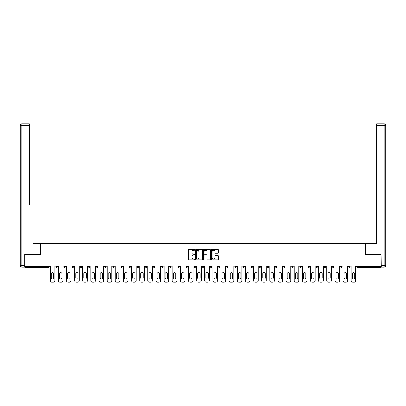 <?xml version="1.0" encoding="UTF-8"?>
<svg xmlns="http://www.w3.org/2000/svg" width="406" height="406" viewBox="0 0 406 406"><rect width="100%" height="100%" fill="white"/><g stroke="black" fill="none" stroke-linecap="round" stroke-linejoin="round"><path stroke-width="0.61" d="M194.657 249.913A0.36 0.36 0 0 0 194.301 249.553L188.861 249.553A0.513 0.513 0 0 0 188.348 250.066L188.348 259.277A0.513 0.513 0 0 0 188.861 259.789L194.301 259.789A0.36 0.36 0 0 0 194.657 259.429A0.36 0.36 0 0 0 194.301 259.074L193.596 259.074A1.639 1.639 0 0 1 191.957 257.434L191.957 256.668A1.639 1.639 0 0 1 193.596 255.029L194.301 255.029A0.36 0.36 0 0 0 194.657 254.674A0.36 0.36 0 0 0 194.301 254.313L193.596 254.313A1.639 1.639 0 0 1 191.957 252.674L191.957 251.908A1.639 1.639 0 0 1 193.596 250.269L194.301 250.269A0.36 0.36 0 0 0 194.657 249.913M217.956 253.161A0.513 0.513 0 0 0 218.469 252.649L218.469 250.066A0.513 0.513 0 0 0 217.956 249.553L211.917 249.553A0.513 0.513 0 0 0 211.404 250.066L211.404 259.277A0.513 0.513 0 0 0 211.917 259.789L217.956 259.789A0.513 0.513 0 0 0 218.469 259.277L218.469 256.156A0.513 0.513 0 0 0 217.956 255.643L215.373 255.643A0.513 0.513 0 0 0 214.86 256.156L214.86 257.703A1.37 1.37 0 0 1 213.49 259.074A1.37 1.37 0 0 1 212.125 257.703L212.125 251.639A1.37 1.37 0 0 1 213.49 250.269A1.37 1.37 0 0 1 214.86 251.639L214.86 252.649A0.513 0.513 0 0 0 215.373 253.161L217.956 253.161M25.984 123.825L21.863 123.825L29.318 123.825L25.984 123.825L29.318 123.825L29.318 125.388L21.863 125.388L21.863 265.646L24.68 265.646L24.68 254.435L40.372 254.435L40.372 243.488L365.628 243.488L365.628 254.435L381.163 254.435L381.163 265.854L24.837 265.854L24.837 266.691L48.456 266.691L48.456 265.854M24.837 254.435L24.837 265.854M202.553 250.066A0.513 0.513 0 0 0 202.041 249.553L196.002 249.553A0.513 0.513 0 0 0 195.489 250.066L195.489 259.277A0.513 0.513 0 0 0 196.002 259.789L202.041 259.789A0.513 0.513 0 0 0 202.553 259.277L202.553 250.066M203.959 249.553L209.998 249.553A0.513 0.513 0 0 1 210.511 250.066L210.511 259.277A0.513 0.513 0 0 1 209.998 259.789L207.415 259.789A0.513 0.513 0 0 1 206.903 259.277L206.903 255.541A0.513 0.513 0 0 0 206.39 255.029L204.675 255.029A0.513 0.513 0 0 0 204.162 255.541L204.162 259.429A0.36 0.36 0 0 1 203.807 259.789A0.36 0.36 0 0 1 203.447 259.429L203.447 250.066A0.513 0.513 0 0 1 203.959 249.553M49.238 265.854L49.238 266.691A0.782 0.782 0 0 1 48.456 267.473L24.837 267.473L24.837 266.691M381.163 265.854L381.163 267.473L357.544 267.473A0.782 0.782 0 0 1 356.762 266.691L356.762 265.854M55.81 266.691A0.782 0.782 0 0 0 56.591 267.473A0.782 0.782 0 0 0 57.373 266.691L57.373 265.854L57.373 266.691L55.81 266.691A0.782 0.782 0 0 0 56.591 267.473A0.782 0.782 0 0 1 55.81 266.691L55.81 265.854M48.456 267.473A0.782 0.782 0 0 0 49.238 266.691A0.782 0.782 0 0 1 48.456 267.473L48.456 266.691L49.238 266.691M63.94 265.854L63.94 266.691L63.94 265.854M65.508 265.854L65.508 266.691L65.508 265.854M72.075 266.691A0.782 0.782 0 0 0 72.857 267.473A0.782 0.782 0 0 0 73.638 266.691A0.782 0.782 0 0 1 72.857 267.473A0.782 0.782 0 0 0 73.638 266.691L73.638 265.854L73.638 266.691L72.075 266.691A0.782 0.782 0 0 0 72.857 267.473A0.782 0.782 0 0 1 72.075 266.691L72.075 265.854M80.21 265.854L80.21 266.691L80.21 265.854M81.773 265.854L81.773 266.691A0.782 0.782 0 0 1 80.992 267.473A0.782 0.782 0 0 1 80.21 266.691A0.782 0.782 0 0 0 80.992 267.473A0.782 0.782 0 0 0 81.773 266.691A0.782 0.782 0 0 1 80.992 267.473A0.782 0.782 0 0 1 80.21 266.691L81.773 266.691M88.346 266.691A0.782 0.782 0 0 0 89.127 267.473A0.782 0.782 0 0 0 89.909 266.691A0.782 0.782 0 0 1 89.127 267.473A0.782 0.782 0 0 0 89.909 266.691L89.909 265.854L89.909 266.691L88.346 266.691A0.782 0.782 0 0 0 89.127 267.473A0.782 0.782 0 0 1 88.346 266.691L88.346 265.854M98.039 265.854L98.039 266.691A0.782 0.782 0 0 1 97.257 267.473A0.782 0.782 0 0 1 96.476 266.691L96.476 265.854M105.393 267.473A0.782 0.782 0 0 0 106.174 266.691L106.174 265.854L106.174 266.691A0.782 0.782 0 0 1 105.393 267.473A0.782 0.782 0 0 1 104.611 266.691L104.611 265.854M114.309 265.854L114.309 266.691A0.782 0.782 0 0 1 113.528 267.473A0.782 0.782 0 0 1 112.746 266.691L112.746 265.854M122.445 265.854L122.445 266.691A0.782 0.782 0 0 1 121.663 267.473A0.782 0.782 0 0 1 120.876 266.691L120.876 265.854M129.012 265.854L129.012 266.691L129.012 265.854M130.575 265.854L130.575 266.691L130.575 265.854M138.71 265.854L138.71 266.691A0.782 0.782 0 0 1 137.928 267.473A0.782 0.782 0 0 1 137.147 266.691L137.147 265.854M145.282 265.854L145.282 266.691L145.282 265.854M146.845 265.854L146.845 266.691A0.782 0.782 0 0 1 146.064 267.473A0.782 0.782 0 0 1 145.282 266.691L146.845 266.691A0.782 0.782 0 0 1 146.064 267.473M154.98 265.854L154.98 266.691L153.412 266.691A0.782 0.782 0 0 0 154.199 267.473A0.782 0.782 0 0 1 153.412 266.691L153.412 265.854M163.11 265.854L163.11 266.691A0.782 0.782 0 0 1 162.329 267.473A0.782 0.782 0 0 1 161.547 266.691L161.547 265.854M171.246 265.854L171.246 266.691A0.782 0.782 0 0 1 170.464 267.473A0.782 0.782 0 0 1 169.683 266.691L169.683 265.854M177.818 265.854L177.818 266.691L177.818 265.854M179.381 265.854L179.381 266.691A0.782 0.782 0 0 1 178.599 267.473A0.782 0.782 0 0 1 177.818 266.691L179.381 266.691A0.782 0.782 0 0 1 178.599 267.473M186.735 267.473A0.782 0.782 0 0 0 187.516 266.691L187.516 265.854L187.516 266.691A0.782 0.782 0 0 1 186.735 267.473A0.782 0.782 0 0 1 185.948 266.691L185.948 265.854M195.646 265.854L195.646 266.691A0.782 0.782 0 0 1 194.865 267.473A0.782 0.782 0 0 1 194.083 266.691L194.083 265.854M203.782 265.854L203.782 266.691A0.782 0.782 0 0 1 203 267.473A0.782 0.782 0 0 1 202.218 266.691L202.218 265.854M210.354 265.854L210.354 266.691L210.354 265.854M211.917 265.854L211.917 266.691A0.782 0.782 0 0 1 211.135 267.473A0.782 0.782 0 0 1 210.354 266.691L211.917 266.691A0.782 0.782 0 0 1 211.135 267.473M218.484 265.854L218.484 266.691L218.484 265.854M220.052 265.854L220.052 266.691A0.782 0.782 0 0 1 219.265 267.473A0.782 0.782 0 0 1 218.484 266.691L220.052 266.691A0.782 0.782 0 0 1 219.265 267.473M226.619 265.854L226.619 266.691L226.619 265.854M228.182 265.854L228.182 266.691L228.182 265.854M234.754 265.854L234.754 266.691L234.754 265.854M236.317 265.854L236.317 266.691L236.317 265.854M244.453 265.854L244.453 266.691A0.782 0.782 0 0 1 243.671 267.473A0.782 0.782 0 0 1 242.889 266.691L242.889 265.854M252.588 265.854L252.588 266.691L251.02 266.691A0.782 0.782 0 0 0 251.801 267.473A0.782 0.782 0 0 1 251.02 266.691L251.02 265.854M260.718 265.854L260.718 266.691A0.782 0.782 0 0 1 259.936 267.473A0.782 0.782 0 0 1 259.155 266.691L259.155 265.854M267.29 265.854L267.29 266.691L267.29 265.854M268.853 265.854L268.853 266.691L268.853 265.854M276.988 265.854L276.988 266.691A0.782 0.782 0 0 1 276.207 267.473A0.782 0.782 0 0 1 275.425 266.691L275.425 265.854M285.124 265.854L285.124 266.691L283.555 266.691A0.782 0.782 0 0 0 284.337 267.473A0.782 0.782 0 0 1 283.555 266.691L283.555 265.854M293.254 265.854L293.254 266.691A0.782 0.782 0 0 1 292.472 267.473A0.782 0.782 0 0 1 291.691 266.691L291.691 265.854M301.389 265.854L301.389 266.691L299.826 266.691A0.782 0.782 0 0 0 300.607 267.473A0.782 0.782 0 0 1 299.826 266.691L299.826 265.854M309.524 265.854L309.524 266.691A0.782 0.782 0 0 1 308.743 267.473A0.782 0.782 0 0 1 307.961 266.691L307.961 265.854M317.654 265.854L317.654 266.691L316.091 266.691A0.782 0.782 0 0 0 316.873 267.473A0.782 0.782 0 0 1 316.091 266.691L316.091 265.854M325.79 265.854L325.79 266.691A0.782 0.782 0 0 1 325.008 267.473A0.782 0.782 0 0 1 324.227 266.691L324.227 265.854M333.925 265.854L333.925 266.691L332.362 266.691A0.782 0.782 0 0 0 333.143 267.473A0.782 0.782 0 0 1 332.362 266.691L332.362 265.854M342.06 265.854L342.06 266.691L340.492 266.691A0.782 0.782 0 0 0 341.279 267.473A0.782 0.782 0 0 1 340.492 266.691L340.492 265.854M350.19 265.854L350.19 266.691L348.627 266.691A0.782 0.782 0 0 0 349.409 267.473A0.782 0.782 0 0 1 348.627 266.691L348.627 265.854M64.721 267.473A0.782 0.782 0 0 1 63.94 266.691L65.508 266.691A0.782 0.782 0 0 1 64.721 267.473A0.782 0.782 0 0 0 65.508 266.691A0.782 0.782 0 0 1 64.721 267.473M129.793 267.473A0.782 0.782 0 0 1 129.012 266.691L130.575 266.691A0.782 0.782 0 0 1 129.793 267.473A0.782 0.782 0 0 0 130.575 266.691M154.199 267.473A0.782 0.782 0 0 0 154.98 266.691A0.782 0.782 0 0 1 154.199 267.473A0.782 0.782 0 0 1 153.412 266.691M227.401 267.473A0.782 0.782 0 0 1 226.619 266.691A0.782 0.782 0 0 0 227.401 267.473A0.782 0.782 0 0 0 228.182 266.691A0.782 0.782 0 0 1 227.401 267.473A0.782 0.782 0 0 1 226.619 266.691L228.182 266.691M235.536 267.473A0.782 0.782 0 0 1 234.754 266.691A0.782 0.782 0 0 0 235.536 267.473A0.782 0.782 0 0 0 236.317 266.691A0.782 0.782 0 0 1 235.536 267.473A0.782 0.782 0 0 1 234.754 266.691L236.317 266.691A0.782 0.782 0 0 1 235.536 267.473M252.588 266.691A0.782 0.782 0 0 1 251.801 267.473A0.782 0.782 0 0 0 252.588 266.691A0.782 0.782 0 0 1 251.801 267.473A0.782 0.782 0 0 1 251.02 266.691M268.072 267.473A0.782 0.782 0 0 1 267.29 266.691A0.782 0.782 0 0 0 268.072 267.473A0.782 0.782 0 0 0 268.853 266.691A0.782 0.782 0 0 1 268.072 267.473A0.782 0.782 0 0 1 267.29 266.691L268.853 266.691M284.337 267.473A0.782 0.782 0 0 0 285.124 266.691A0.782 0.782 0 0 1 284.337 267.473A0.782 0.782 0 0 1 283.555 266.691M301.389 266.691A0.782 0.782 0 0 1 300.607 267.473A0.782 0.782 0 0 0 301.389 266.691A0.782 0.782 0 0 1 300.607 267.473A0.782 0.782 0 0 1 299.826 266.691M316.873 267.473A0.782 0.782 0 0 0 317.654 266.691A0.782 0.782 0 0 1 316.873 267.473A0.782 0.782 0 0 1 316.091 266.691M325.008 267.473A0.782 0.782 0 0 0 325.79 266.691A0.782 0.782 0 0 1 325.008 267.473M333.143 267.473A0.782 0.782 0 0 0 333.925 266.691A0.782 0.782 0 0 1 333.143 267.473A0.782 0.782 0 0 1 332.362 266.691M341.279 267.473A0.782 0.782 0 0 0 342.06 266.691A0.782 0.782 0 0 1 341.279 267.473A0.782 0.782 0 0 1 340.492 266.691M349.409 267.473A0.782 0.782 0 0 0 350.19 266.691A0.782 0.782 0 0 1 349.409 267.473A0.782 0.782 0 0 1 348.627 266.691M196.565 250.269A0.36 0.36 0 0 0 196.205 250.629L196.205 258.713A0.36 0.36 0 0 0 196.565 259.074L197.306 259.074A1.639 1.639 0 0 0 198.945 257.434L198.945 251.908A1.639 1.639 0 0 0 197.306 250.269L196.565 250.269M206.903 251.664A1.37 1.37 0 0 0 205.532 250.294A1.37 1.37 0 0 0 204.162 251.664L204.162 253.801A0.513 0.513 0 0 0 204.675 254.313L206.39 254.313A0.513 0.513 0 0 0 206.903 253.801L206.903 251.664M53.724 273.73A1.198 1.198 0 0 0 52.521 272.527A1.198 1.198 0 0 0 51.323 273.73A1.198 1.198 0 0 1 52.521 272.527A1.198 1.198 0 0 1 53.724 273.73L53.724 277.846A1.198 1.198 0 0 1 52.521 279.049A1.198 1.198 0 0 1 51.323 277.846A1.198 1.198 0 0 0 52.521 279.049A1.198 1.198 0 0 0 53.724 277.846M50.202 265.854L50.202 280.612L50.202 265.854M51.765 282.175L53.277 282.175L51.765 282.175A1.563 1.563 0 0 1 50.202 280.612M54.846 265.854L54.846 280.612L54.846 265.854M51.323 277.846L51.323 273.73M53.277 282.175A1.563 1.563 0 0 0 54.846 280.612M40.321 254.435L40.321 243.747L32.916 243.747M29.318 125.388L29.318 204.644M24.68 265.646L24.68 267.209L21.863 267.209A1.563 1.563 0 0 1 20.3 265.646L20.3 125.388A1.563 1.563 0 0 1 21.863 123.825A1.563 1.563 0 0 0 20.3 125.388A1.563 1.563 0 0 1 21.863 123.825A1.563 1.563 0 0 0 20.3 125.388L21.863 125.388L21.863 123.825M373.084 243.747L376.682 243.747L376.682 123.825L384.137 123.825L376.682 123.825M365.679 254.435L365.679 243.747L376.682 243.747L376.682 204.644M381.32 265.646L384.137 265.646L384.137 125.388L385.7 125.388A1.563 1.563 0 0 0 384.137 123.825A1.563 1.563 0 0 1 385.7 125.388L385.7 265.646A1.563 1.563 0 0 1 384.137 267.209L381.32 267.209L381.163 254.435M384.137 267.209A1.563 1.563 0 0 0 385.7 265.646L384.137 265.646L384.137 267.209M61.854 273.73A1.198 1.198 0 0 0 60.656 272.527A1.198 1.198 0 0 0 59.459 273.73A1.198 1.198 0 0 1 60.656 272.527A1.198 1.198 0 0 1 61.854 273.73L61.854 277.846A1.198 1.198 0 0 1 60.656 279.049A1.198 1.198 0 0 1 59.459 277.846A1.198 1.198 0 0 0 60.656 279.049A1.198 1.198 0 0 0 61.854 277.846M58.337 265.854L58.337 280.612L58.337 265.854M59.9 282.175L61.413 282.175L59.9 282.175A1.563 1.563 0 0 1 58.337 280.612M62.976 265.854L62.976 280.612L62.976 265.854M69.989 273.73A1.198 1.198 0 0 0 68.792 272.527A1.198 1.198 0 0 0 67.589 273.73A1.198 1.198 0 0 1 68.792 272.527A1.198 1.198 0 0 1 69.989 273.73L69.989 277.846A1.198 1.198 0 0 1 68.792 279.049A1.198 1.198 0 0 1 67.589 277.846A1.198 1.198 0 0 0 68.792 279.049A1.198 1.198 0 0 0 69.989 277.846M66.472 265.854L66.472 280.612L66.472 265.854M68.035 282.175L69.548 282.175L68.035 282.175A1.563 1.563 0 0 1 66.472 280.612M71.111 265.854L71.111 280.612L71.111 265.854M78.125 273.73A1.198 1.198 0 0 0 76.927 272.527A1.198 1.198 0 0 0 75.724 273.73A1.198 1.198 0 0 1 76.927 272.527A1.198 1.198 0 0 1 78.125 273.73L78.125 277.846A1.198 1.198 0 0 1 76.927 279.049A1.198 1.198 0 0 1 75.724 277.846A1.198 1.198 0 0 0 76.927 279.049A1.198 1.198 0 0 0 78.125 277.846M74.602 265.854L74.602 280.612L74.602 265.854M76.171 282.175L77.683 282.175L76.171 282.175A1.563 1.563 0 0 1 74.602 280.612M79.246 265.854L79.246 280.612L79.246 265.854M86.26 273.73A1.198 1.198 0 0 0 85.057 272.527A1.198 1.198 0 0 0 83.859 273.73A1.198 1.198 0 0 1 85.057 272.527A1.198 1.198 0 0 1 86.26 273.73L86.26 277.846A1.198 1.198 0 0 1 85.057 279.049A1.198 1.198 0 0 1 83.859 277.846A1.198 1.198 0 0 0 85.057 279.049A1.198 1.198 0 0 0 86.26 277.846M82.738 265.854L82.738 280.612L82.738 265.854M84.301 282.175L85.813 282.175L84.301 282.175A1.563 1.563 0 0 1 82.738 280.612M87.376 265.854L87.376 280.612L87.376 265.854M94.39 273.73A1.198 1.198 0 0 0 93.192 272.527A1.198 1.198 0 0 0 91.995 273.73A1.198 1.198 0 0 1 93.192 272.527A1.198 1.198 0 0 1 94.39 273.73L94.39 277.846A1.198 1.198 0 0 1 93.192 279.049A1.198 1.198 0 0 1 91.995 277.846A1.198 1.198 0 0 0 93.192 279.049A1.198 1.198 0 0 0 94.39 277.846M90.873 265.854L90.873 280.612L90.873 265.854M92.436 282.175L93.948 282.175L92.436 282.175A1.563 1.563 0 0 1 90.873 280.612M95.511 265.854L95.511 280.612L95.511 265.854M59.459 277.846L59.459 273.73M61.413 282.175A1.563 1.563 0 0 0 62.976 280.612M67.589 277.846L67.589 273.73M69.548 282.175A1.563 1.563 0 0 0 71.111 280.612M75.724 277.846L75.724 273.73M77.683 282.175A1.563 1.563 0 0 0 79.246 280.612M83.859 277.846L83.859 273.73M85.813 282.175A1.563 1.563 0 0 0 87.376 280.612M91.995 277.846L91.995 273.73M93.948 282.175A1.563 1.563 0 0 0 95.511 280.612M102.525 273.73A1.198 1.198 0 0 0 101.327 272.527A1.198 1.198 0 0 0 100.125 273.73A1.198 1.198 0 0 1 101.327 272.527A1.198 1.198 0 0 1 102.525 273.73L102.525 277.846A1.198 1.198 0 0 1 101.327 279.049A1.198 1.198 0 0 1 100.125 277.846A1.198 1.198 0 0 0 101.327 279.049A1.198 1.198 0 0 0 102.525 277.846M99.008 265.854L99.008 280.612L99.008 265.854M100.571 282.175L102.084 282.175L100.571 282.175A1.563 1.563 0 0 1 99.008 280.612M103.647 265.854L103.647 280.612L103.647 265.854M100.125 277.846L100.125 273.73M102.084 282.175A1.563 1.563 0 0 0 103.647 280.612M110.66 273.73A1.198 1.198 0 0 0 109.458 272.527A1.198 1.198 0 0 0 108.26 273.73A1.198 1.198 0 0 1 109.458 272.527A1.198 1.198 0 0 1 110.66 273.73L110.66 277.846A1.198 1.198 0 0 1 109.458 279.049A1.198 1.198 0 0 1 108.26 277.846A1.198 1.198 0 0 0 109.458 279.049A1.198 1.198 0 0 0 110.66 277.846M107.138 265.854L107.138 280.612L107.138 265.854M108.706 282.175L110.214 282.175L108.706 282.175A1.563 1.563 0 0 1 107.138 280.612M111.782 265.854L111.782 280.612L111.782 265.854M108.26 277.846L108.26 273.73M110.214 282.175A1.563 1.563 0 0 0 111.782 280.612M118.796 273.73A1.198 1.198 0 0 0 117.593 272.527A1.198 1.198 0 0 0 116.395 273.73A1.198 1.198 0 0 1 117.593 272.527A1.198 1.198 0 0 1 118.796 273.73L118.796 277.846A1.198 1.198 0 0 1 117.593 279.049A1.198 1.198 0 0 1 116.395 277.846A1.198 1.198 0 0 0 117.593 279.049A1.198 1.198 0 0 0 118.796 277.846M115.274 265.854L115.274 280.612L115.274 265.854M116.837 282.175L118.349 282.175L116.837 282.175A1.563 1.563 0 0 1 115.274 280.612M119.912 265.854L119.912 280.612L119.912 265.854M116.395 277.846L116.395 273.73M118.349 282.175A1.563 1.563 0 0 0 119.912 280.612M126.926 273.73A1.198 1.198 0 0 0 125.728 272.527A1.198 1.198 0 0 0 124.53 273.73A1.198 1.198 0 0 1 125.728 272.527A1.198 1.198 0 0 1 126.926 273.73L126.926 277.846A1.198 1.198 0 0 1 125.728 279.049A1.198 1.198 0 0 1 124.53 277.846A1.198 1.198 0 0 0 125.728 279.049A1.198 1.198 0 0 0 126.926 277.846M123.409 265.854L123.409 280.612L123.409 265.854M124.972 282.175L126.484 282.175L124.972 282.175A1.563 1.563 0 0 1 123.409 280.612M128.047 265.854L128.047 280.612L128.047 265.854M124.53 277.846L124.53 273.73M126.484 282.175A1.563 1.563 0 0 0 128.047 280.612M135.061 273.73A1.198 1.198 0 0 0 133.863 272.527A1.198 1.198 0 0 0 132.66 273.73A1.198 1.198 0 0 1 133.863 272.527A1.198 1.198 0 0 1 135.061 273.73L135.061 277.846A1.198 1.198 0 0 1 133.863 279.049A1.198 1.198 0 0 1 132.66 277.846A1.198 1.198 0 0 0 133.863 279.049A1.198 1.198 0 0 0 135.061 277.846M131.544 265.854L131.544 280.612L131.544 265.854M133.107 282.175L134.619 282.175L133.107 282.175A1.563 1.563 0 0 1 131.544 280.612M136.183 265.854L136.183 280.612L136.183 265.854M132.66 277.846L132.66 273.73M134.619 282.175A1.563 1.563 0 0 0 136.183 280.612M143.196 273.73A1.198 1.198 0 0 0 141.993 272.527A1.198 1.198 0 0 0 140.796 273.73A1.198 1.198 0 0 1 141.993 272.527A1.198 1.198 0 0 1 143.196 273.73L143.196 277.846A1.198 1.198 0 0 1 141.993 279.049A1.198 1.198 0 0 1 140.796 277.846A1.198 1.198 0 0 0 141.993 279.049A1.198 1.198 0 0 0 143.196 277.846M139.674 265.854L139.674 280.612L139.674 265.854M141.237 282.175L142.75 282.175L141.237 282.175A1.563 1.563 0 0 1 139.674 280.612M144.318 265.854L144.318 280.612L144.318 265.854M140.796 277.846L140.796 273.73M142.75 282.175A1.563 1.563 0 0 0 144.318 280.612M151.326 273.73A1.198 1.198 0 0 0 150.129 272.527A1.198 1.198 0 0 0 148.931 273.73A1.198 1.198 0 0 1 150.129 272.527A1.198 1.198 0 0 1 151.326 273.73L151.326 277.846A1.198 1.198 0 0 1 150.129 279.049A1.198 1.198 0 0 1 148.931 277.846A1.198 1.198 0 0 0 150.129 279.049A1.198 1.198 0 0 0 151.326 277.846M147.809 265.854L147.809 280.612L147.809 265.854M149.372 282.175L150.885 282.175L149.372 282.175A1.563 1.563 0 0 1 147.809 280.612M152.448 265.854L152.448 280.612L152.448 265.854M148.931 277.846L148.931 273.73M150.885 282.175A1.563 1.563 0 0 0 152.448 280.612M159.462 273.73A1.198 1.198 0 0 0 158.264 272.527A1.198 1.198 0 0 0 157.066 273.73A1.198 1.198 0 0 1 158.264 272.527A1.198 1.198 0 0 1 159.462 273.73L159.462 277.846A1.198 1.198 0 0 1 158.264 279.049A1.198 1.198 0 0 1 157.066 277.846A1.198 1.198 0 0 0 158.264 279.049A1.198 1.198 0 0 0 159.462 277.846M155.945 265.854L155.945 280.612L155.945 265.854M157.508 282.175L159.02 282.175L157.508 282.175A1.563 1.563 0 0 1 155.945 280.612M160.583 265.854L160.583 280.612L160.583 265.854M157.066 277.846L157.066 273.73M159.02 282.175A1.563 1.563 0 0 0 160.583 280.612M167.597 273.73A1.198 1.198 0 0 0 166.399 272.527A1.198 1.198 0 0 0 165.196 273.73A1.198 1.198 0 0 1 166.399 272.527A1.198 1.198 0 0 1 167.597 273.73L167.597 277.846A1.198 1.198 0 0 1 166.399 279.049A1.198 1.198 0 0 1 165.196 277.846A1.198 1.198 0 0 0 166.399 279.049A1.198 1.198 0 0 0 167.597 277.846M164.075 265.854L164.075 280.612L164.075 265.854M165.643 282.175L167.155 282.175L165.643 282.175A1.563 1.563 0 0 1 164.075 280.612M168.718 265.854L168.718 280.612L168.718 265.854M165.196 277.846L165.196 273.73M167.155 282.175A1.563 1.563 0 0 0 168.718 280.612M175.732 273.73A1.198 1.198 0 0 0 174.529 272.527A1.198 1.198 0 0 0 173.332 273.73A1.198 1.198 0 0 1 174.529 272.527A1.198 1.198 0 0 1 175.732 273.73L175.732 277.846A1.198 1.198 0 0 1 174.529 279.049A1.198 1.198 0 0 1 173.332 277.846A1.198 1.198 0 0 0 174.529 279.049A1.198 1.198 0 0 0 175.732 277.846M172.21 265.854L172.21 280.612L172.21 265.854M173.773 282.175L175.285 282.175L173.773 282.175A1.563 1.563 0 0 1 172.21 280.612M176.854 265.854L176.854 280.612L176.854 265.854M173.332 277.846L173.332 273.73M175.285 282.175A1.563 1.563 0 0 0 176.854 280.612M183.862 273.73A1.198 1.198 0 0 0 182.664 272.527A1.198 1.198 0 0 0 181.467 273.73A1.198 1.198 0 0 1 182.664 272.527A1.198 1.198 0 0 1 183.862 273.73L183.862 277.846A1.198 1.198 0 0 1 182.664 279.049A1.198 1.198 0 0 1 181.467 277.846A1.198 1.198 0 0 0 182.664 279.049A1.198 1.198 0 0 0 183.862 277.846M180.345 265.854L180.345 280.612L180.345 265.854M181.908 282.175L183.421 282.175L181.908 282.175A1.563 1.563 0 0 1 180.345 280.612M184.984 265.854L184.984 280.612L184.984 265.854M181.467 277.846L181.467 273.73M183.421 282.175A1.563 1.563 0 0 0 184.984 280.612M191.997 273.73A1.198 1.198 0 0 0 190.8 272.527A1.198 1.198 0 0 0 189.602 273.73A1.198 1.198 0 0 1 190.8 272.527A1.198 1.198 0 0 1 191.997 273.73L191.997 277.846A1.198 1.198 0 0 1 190.8 279.049A1.198 1.198 0 0 1 189.602 277.846A1.198 1.198 0 0 0 190.8 279.049A1.198 1.198 0 0 0 191.997 277.846M188.48 265.854L188.48 280.612L188.48 265.854M190.044 282.175L191.556 282.175L190.044 282.175A1.563 1.563 0 0 1 188.48 280.612M193.119 265.854L193.119 280.612L193.119 265.854M189.602 277.846L189.602 273.73M191.556 282.175A1.563 1.563 0 0 0 193.119 280.612M200.133 273.73A1.198 1.198 0 0 0 198.935 272.527A1.198 1.198 0 0 0 197.732 273.73A1.198 1.198 0 0 1 198.935 272.527A1.198 1.198 0 0 1 200.133 273.73L200.133 277.846A1.198 1.198 0 0 1 198.935 279.049A1.198 1.198 0 0 1 197.732 277.846A1.198 1.198 0 0 0 198.935 279.049A1.198 1.198 0 0 0 200.133 277.846M196.611 265.854L196.611 280.612L196.611 265.854M198.179 282.175L199.691 282.175L198.179 282.175A1.563 1.563 0 0 1 196.611 280.612M201.254 265.854L201.254 280.612L201.254 265.854M197.732 277.846L197.732 273.73M199.691 282.175A1.563 1.563 0 0 0 201.254 280.612M208.268 273.73A1.198 1.198 0 0 0 207.065 272.527A1.198 1.198 0 0 0 205.867 273.73A1.198 1.198 0 0 1 207.065 272.527A1.198 1.198 0 0 1 208.268 273.73L208.268 277.846A1.198 1.198 0 0 1 207.065 279.049A1.198 1.198 0 0 1 205.867 277.846A1.198 1.198 0 0 0 207.065 279.049A1.198 1.198 0 0 0 208.268 277.846M204.746 265.854L204.746 280.612L204.746 265.854M206.309 282.175L207.821 282.175L206.309 282.175A1.563 1.563 0 0 1 204.746 280.612M209.389 265.854L209.389 280.612L209.389 265.854M205.867 277.846L205.867 273.73M207.821 282.175A1.563 1.563 0 0 0 209.389 280.612M216.398 273.73A1.198 1.198 0 0 0 215.2 272.527A1.198 1.198 0 0 0 214.003 273.73A1.198 1.198 0 0 1 215.2 272.527A1.198 1.198 0 0 1 216.398 273.73L216.398 277.846A1.198 1.198 0 0 1 215.2 279.049A1.198 1.198 0 0 1 214.003 277.846A1.198 1.198 0 0 0 215.2 279.049A1.198 1.198 0 0 0 216.398 277.846M212.881 265.854L212.881 280.612L212.881 265.854M214.444 282.175L215.956 282.175L214.444 282.175A1.563 1.563 0 0 1 212.881 280.612M217.52 265.854L217.52 280.612L217.52 265.854M214.003 277.846L214.003 273.73M215.956 282.175A1.563 1.563 0 0 0 217.52 280.612M224.533 273.73A1.198 1.198 0 0 0 223.336 272.527A1.198 1.198 0 0 0 222.138 273.73A1.198 1.198 0 0 1 223.336 272.527A1.198 1.198 0 0 1 224.533 273.73L224.533 277.846A1.198 1.198 0 0 1 223.336 279.049A1.198 1.198 0 0 1 222.138 277.846A1.198 1.198 0 0 0 223.336 279.049A1.198 1.198 0 0 0 224.533 277.846M221.016 265.854L221.016 280.612L221.016 265.854M222.579 282.175L224.092 282.175L222.579 282.175A1.563 1.563 0 0 1 221.016 280.612M225.655 265.854L225.655 280.612L225.655 265.854M222.138 277.846L222.138 273.73M224.092 282.175A1.563 1.563 0 0 0 225.655 280.612M232.668 273.73A1.198 1.198 0 0 0 231.471 272.527A1.198 1.198 0 0 0 230.268 273.73A1.198 1.198 0 0 1 231.471 272.527A1.198 1.198 0 0 1 232.668 273.73L232.668 277.846A1.198 1.198 0 0 1 231.471 279.049A1.198 1.198 0 0 1 230.268 277.846A1.198 1.198 0 0 0 231.471 279.049A1.198 1.198 0 0 0 232.668 277.846M229.146 265.854L229.146 280.612L229.146 265.854M230.715 282.175L232.227 282.175L230.715 282.175A1.563 1.563 0 0 1 229.146 280.612M233.79 265.854L233.79 280.612L233.79 265.854M230.268 277.846L230.268 273.73M232.227 282.175A1.563 1.563 0 0 0 233.79 280.612M240.804 273.73A1.198 1.198 0 0 0 239.601 272.527A1.198 1.198 0 0 0 238.403 273.73A1.198 1.198 0 0 1 239.601 272.527A1.198 1.198 0 0 1 240.804 273.73L240.804 277.846A1.198 1.198 0 0 1 239.601 279.049A1.198 1.198 0 0 1 238.403 277.846A1.198 1.198 0 0 0 239.601 279.049A1.198 1.198 0 0 0 240.804 277.846M237.282 265.854L237.282 280.612L237.282 265.854M238.845 282.175L240.357 282.175L238.845 282.175A1.563 1.563 0 0 1 237.282 280.612M241.925 265.854L241.925 280.612L241.925 265.854M238.403 277.846L238.403 273.73M240.357 282.175A1.563 1.563 0 0 0 241.925 280.612M248.934 273.73A1.198 1.198 0 0 0 247.736 272.527A1.198 1.198 0 0 0 246.538 273.73A1.198 1.198 0 0 1 247.736 272.527A1.198 1.198 0 0 1 248.934 273.73L248.934 277.846A1.198 1.198 0 0 1 247.736 279.049A1.198 1.198 0 0 1 246.538 277.846A1.198 1.198 0 0 0 247.736 279.049A1.198 1.198 0 0 0 248.934 277.846M245.417 265.854L245.417 280.612L245.417 265.854M246.98 282.175L248.492 282.175L246.98 282.175A1.563 1.563 0 0 1 245.417 280.612M250.055 265.854L250.055 280.612L250.055 265.854M246.538 277.846L246.538 273.73M248.492 282.175A1.563 1.563 0 0 0 250.055 280.612M257.069 273.73A1.198 1.198 0 0 0 255.871 272.527A1.198 1.198 0 0 0 254.674 273.73A1.198 1.198 0 0 1 255.871 272.527A1.198 1.198 0 0 1 257.069 273.73L257.069 277.846A1.198 1.198 0 0 1 255.871 279.049A1.198 1.198 0 0 1 254.674 277.846A1.198 1.198 0 0 0 255.871 279.049A1.198 1.198 0 0 0 257.069 277.846M253.552 265.854L253.552 280.612L253.552 265.854M255.115 282.175L256.628 282.175L255.115 282.175A1.563 1.563 0 0 1 253.552 280.612M258.191 265.854L258.191 280.612L258.191 265.854M254.674 277.846L254.674 273.73M256.628 282.175A1.563 1.563 0 0 0 258.191 280.612M265.204 273.73A1.198 1.198 0 0 0 264.007 272.527A1.198 1.198 0 0 0 262.804 273.73A1.198 1.198 0 0 1 264.007 272.527A1.198 1.198 0 0 1 265.204 273.73L265.204 277.846A1.198 1.198 0 0 1 264.007 279.049A1.198 1.198 0 0 1 262.804 277.846A1.198 1.198 0 0 0 264.007 279.049A1.198 1.198 0 0 0 265.204 277.846M261.682 265.854L261.682 280.612L261.682 265.854M263.25 282.175L264.763 282.175L263.25 282.175A1.563 1.563 0 0 1 261.682 280.612M266.326 265.854L266.326 280.612L266.326 265.854M262.804 277.846L262.804 273.73M264.763 282.175A1.563 1.563 0 0 0 266.326 280.612M273.339 273.73A1.198 1.198 0 0 0 272.137 272.527A1.198 1.198 0 0 0 270.939 273.73A1.198 1.198 0 0 1 272.137 272.527A1.198 1.198 0 0 1 273.339 273.73L273.339 277.846A1.198 1.198 0 0 1 272.137 279.049A1.198 1.198 0 0 1 270.939 277.846A1.198 1.198 0 0 0 272.137 279.049A1.198 1.198 0 0 0 273.339 277.846M269.817 265.854L269.817 280.612L269.817 265.854M271.381 282.175L272.893 282.175L271.381 282.175A1.563 1.563 0 0 1 269.817 280.612M274.456 265.854L274.456 280.612L274.456 265.854M270.939 277.846L270.939 273.73M272.893 282.175A1.563 1.563 0 0 0 274.456 280.612M281.47 273.73A1.198 1.198 0 0 0 280.272 272.527A1.198 1.198 0 0 0 279.074 273.73A1.198 1.198 0 0 1 280.272 272.527A1.198 1.198 0 0 1 281.47 273.73L281.47 277.846A1.198 1.198 0 0 1 280.272 279.049A1.198 1.198 0 0 1 279.074 277.846A1.198 1.198 0 0 0 280.272 279.049A1.198 1.198 0 0 0 281.47 277.846M277.953 265.854L277.953 280.612L277.953 265.854M279.516 282.175L281.028 282.175L279.516 282.175A1.563 1.563 0 0 1 277.953 280.612M282.591 265.854L282.591 280.612L282.591 265.854M279.074 277.846L279.074 273.73M281.028 282.175A1.563 1.563 0 0 0 282.591 280.612M289.605 273.73A1.198 1.198 0 0 0 288.407 272.527A1.198 1.198 0 0 0 287.204 273.73A1.198 1.198 0 0 1 288.407 272.527A1.198 1.198 0 0 1 289.605 273.73L289.605 277.846A1.198 1.198 0 0 1 288.407 279.049A1.198 1.198 0 0 1 287.204 277.846A1.198 1.198 0 0 0 288.407 279.049A1.198 1.198 0 0 0 289.605 277.846M286.088 265.854L286.088 280.612L286.088 265.854M287.651 282.175L289.163 282.175L287.651 282.175A1.563 1.563 0 0 1 286.088 280.612M290.726 265.854L290.726 280.612L290.726 265.854M287.204 277.846L287.204 273.73M289.163 282.175A1.563 1.563 0 0 0 290.726 280.612M297.74 273.73A1.198 1.198 0 0 0 296.542 272.527A1.198 1.198 0 0 0 295.34 273.73A1.198 1.198 0 0 1 296.542 272.527A1.198 1.198 0 0 1 297.74 273.73L297.74 277.846A1.198 1.198 0 0 1 296.542 279.049A1.198 1.198 0 0 1 295.34 277.846A1.198 1.198 0 0 0 296.542 279.049A1.198 1.198 0 0 0 297.74 277.846M294.218 265.854L294.218 280.612L294.218 265.854M295.786 282.175L297.293 282.175L295.786 282.175A1.563 1.563 0 0 1 294.218 280.612M298.862 265.854L298.862 280.612L298.862 265.854M295.34 277.846L295.34 273.73M297.293 282.175A1.563 1.563 0 0 0 298.862 280.612M305.875 273.73A1.198 1.198 0 0 0 304.673 272.527A1.198 1.198 0 0 0 303.475 273.73A1.198 1.198 0 0 1 304.673 272.527A1.198 1.198 0 0 1 305.875 273.73L305.875 277.846A1.198 1.198 0 0 1 304.673 279.049A1.198 1.198 0 0 1 303.475 277.846A1.198 1.198 0 0 0 304.673 279.049A1.198 1.198 0 0 0 305.875 277.846M302.353 265.854L302.353 280.612L302.353 265.854M303.916 282.175L305.429 282.175L303.916 282.175A1.563 1.563 0 0 1 302.353 280.612M306.992 265.854L306.992 280.612L306.992 265.854M303.475 277.846L303.475 273.73M305.429 282.175A1.563 1.563 0 0 0 306.992 280.612M314.005 273.73A1.198 1.198 0 0 0 312.808 272.527A1.198 1.198 0 0 0 311.61 273.73A1.198 1.198 0 0 1 312.808 272.527A1.198 1.198 0 0 1 314.005 273.73L314.005 277.846A1.198 1.198 0 0 1 312.808 279.049A1.198 1.198 0 0 1 311.61 277.846A1.198 1.198 0 0 0 312.808 279.049A1.198 1.198 0 0 0 314.005 277.846M310.488 265.854L310.488 280.612L310.488 265.854M312.052 282.175L313.564 282.175L312.052 282.175A1.563 1.563 0 0 1 310.488 280.612M315.127 265.854L315.127 280.612L315.127 265.854M311.61 277.846L311.61 273.73M313.564 282.175A1.563 1.563 0 0 0 315.127 280.612M322.141 273.73A1.198 1.198 0 0 0 320.943 272.527A1.198 1.198 0 0 0 319.74 273.73A1.198 1.198 0 0 1 320.943 272.527A1.198 1.198 0 0 1 322.141 273.73L322.141 277.846A1.198 1.198 0 0 1 320.943 279.049A1.198 1.198 0 0 1 319.74 277.846A1.198 1.198 0 0 0 320.943 279.049A1.198 1.198 0 0 0 322.141 277.846M318.624 265.854L318.624 280.612L318.624 265.854M320.187 282.175L321.699 282.175L320.187 282.175A1.563 1.563 0 0 1 318.624 280.612M323.262 265.854L323.262 280.612L323.262 265.854M319.74 277.846L319.74 273.73M321.699 282.175A1.563 1.563 0 0 0 323.262 280.612M330.276 273.73A1.198 1.198 0 0 0 329.073 272.527A1.198 1.198 0 0 0 327.875 273.73A1.198 1.198 0 0 1 329.073 272.527A1.198 1.198 0 0 1 330.276 273.73L330.276 277.846A1.198 1.198 0 0 1 329.073 279.049A1.198 1.198 0 0 1 327.875 277.846A1.198 1.198 0 0 0 329.073 279.049A1.198 1.198 0 0 0 330.276 277.846M326.754 265.854L326.754 280.612L326.754 265.854M328.317 282.175L329.829 282.175L328.317 282.175A1.563 1.563 0 0 1 326.754 280.612M331.397 265.854L331.397 280.612L331.397 265.854M327.875 277.846L327.875 273.73M329.829 282.175A1.563 1.563 0 0 0 331.397 280.612M338.411 273.73A1.198 1.198 0 0 0 337.208 272.527A1.198 1.198 0 0 0 336.011 273.73A1.198 1.198 0 0 1 337.208 272.527A1.198 1.198 0 0 1 338.411 273.73L338.411 277.846A1.198 1.198 0 0 1 337.208 279.049A1.198 1.198 0 0 1 336.011 277.846A1.198 1.198 0 0 0 337.208 279.049A1.198 1.198 0 0 0 338.411 277.846M334.889 265.854L334.889 280.612L334.889 265.854M336.452 282.175L337.965 282.175L336.452 282.175A1.563 1.563 0 0 1 334.889 280.612M339.528 265.854L339.528 280.612L339.528 265.854M336.011 277.846L336.011 273.73M337.965 282.175A1.563 1.563 0 0 0 339.528 280.612M346.541 273.73A1.198 1.198 0 0 0 345.344 272.527A1.198 1.198 0 0 0 344.146 273.73A1.198 1.198 0 0 1 345.344 272.527A1.198 1.198 0 0 1 346.541 273.73L346.541 277.846A1.198 1.198 0 0 1 345.344 279.049A1.198 1.198 0 0 1 344.146 277.846A1.198 1.198 0 0 0 345.344 279.049A1.198 1.198 0 0 0 346.541 277.846M343.024 265.854L343.024 280.612L343.024 265.854M344.587 282.175L346.1 282.175L344.587 282.175A1.563 1.563 0 0 1 343.024 280.612M347.663 265.854L347.663 280.612L347.663 265.854M344.146 277.846L344.146 273.73M346.1 282.175A1.563 1.563 0 0 0 347.663 280.612M354.677 273.73A1.198 1.198 0 0 0 353.479 272.527A1.198 1.198 0 0 0 352.276 273.73A1.198 1.198 0 0 1 353.479 272.527A1.198 1.198 0 0 1 354.677 273.73L354.677 277.846A1.198 1.198 0 0 1 353.479 279.049A1.198 1.198 0 0 1 352.276 277.846A1.198 1.198 0 0 0 353.479 279.049A1.198 1.198 0 0 0 354.677 277.846M351.154 265.854L351.154 280.612L351.154 265.854M352.723 282.175L354.235 282.175L352.723 282.175A1.563 1.563 0 0 1 351.154 280.612M355.798 265.854L355.798 280.612L355.798 265.854M352.276 277.846L352.276 273.73M354.235 282.175A1.563 1.563 0 0 0 355.798 280.612M357.544 265.854L357.544 266.691L381.163 266.691M356.762 266.691L357.544 266.691L357.544 267.473M56.591 267.473A0.782 0.782 0 0 0 57.373 266.691M97.257 267.473A0.782 0.782 0 0 0 98.039 266.691L96.476 266.691M106.174 266.691L104.611 266.691M113.528 267.473A0.782 0.782 0 0 0 114.309 266.691L112.746 266.691M121.663 267.473A0.782 0.782 0 0 0 122.445 266.691L120.876 266.691M137.928 267.473A0.782 0.782 0 0 0 138.71 266.691L137.147 266.691M162.329 267.473A0.782 0.782 0 0 0 163.11 266.691L161.547 266.691M170.464 267.473A0.782 0.782 0 0 0 171.246 266.691L169.683 266.691M187.516 266.691L185.948 266.691M194.865 267.473A0.782 0.782 0 0 0 195.646 266.691L194.083 266.691M203 267.473A0.782 0.782 0 0 0 203.782 266.691L202.218 266.691M243.671 267.473A0.782 0.782 0 0 0 244.453 266.691L242.889 266.691M259.936 267.473A0.782 0.782 0 0 0 260.718 266.691L259.155 266.691M276.207 267.473A0.782 0.782 0 0 0 276.988 266.691L275.425 266.691M292.472 267.473A0.782 0.782 0 0 0 293.254 266.691L291.691 266.691M308.743 267.473A0.782 0.782 0 0 0 309.524 266.691L307.961 266.691M325.79 266.691L324.227 266.691M21.863 267.209L21.863 265.646L20.3 265.646M384.137 123.825L384.137 125.388L376.682 125.388"/></g></svg>
